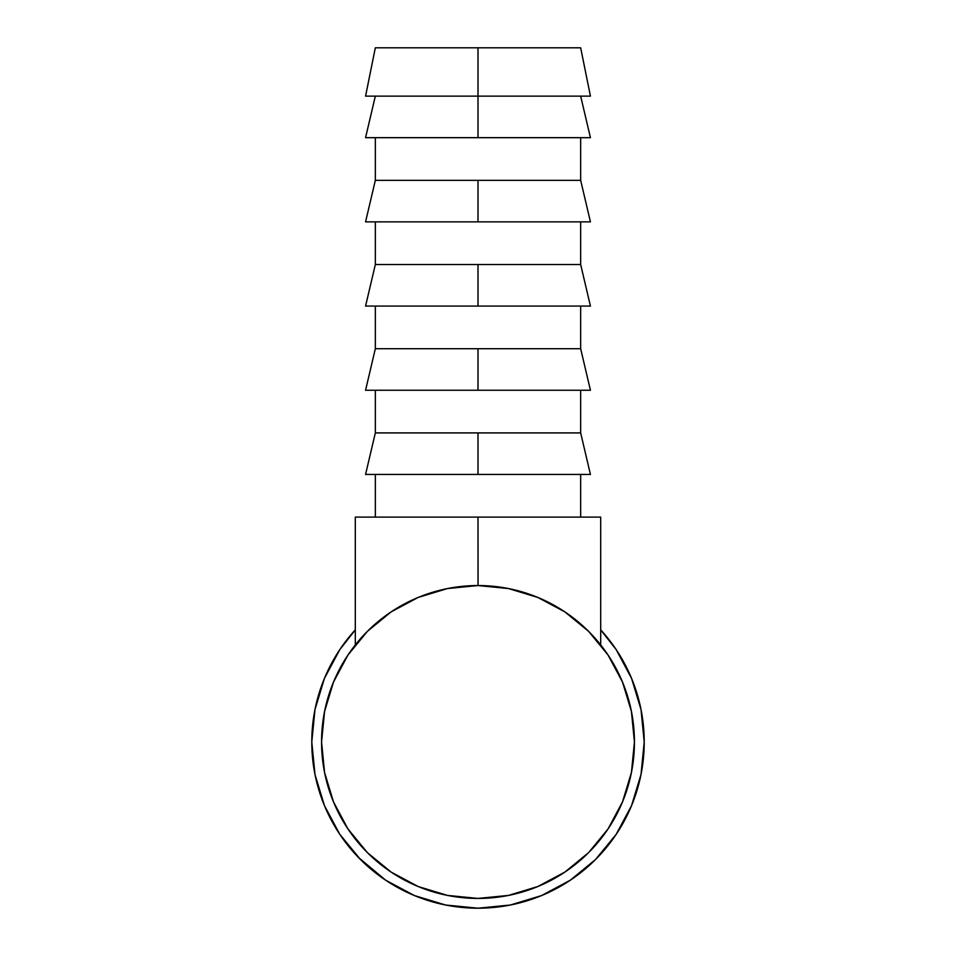 <?xml version="1.0" encoding="UTF-8"?>
<svg xmlns="http://www.w3.org/2000/svg" width="956" height="956" viewBox="0 0 956 956"><rect width="100%" height="100%" fill="white"/><g stroke="black" fill="none" stroke-linecap="round" stroke-linejoin="round"><path stroke-width="1.43" d="M419.529 596.891L419.337 596.962A156.437 156.437 0 0 0 321.563 741.987A156.437 156.437 0 0 1 478 585.55A156.437 156.437 0 0 1 634.437 741.987A156.437 156.437 0 0 1 478 898.425A156.437 156.437 0 0 1 321.563 741.987L324.574 711.467L333.477 682.118L347.924 655.075L367.379 631.366L391.088 611.912L418.13 597.452L447.48 588.561L478 585.55L508.52 588.561L537.87 597.452L564.912 611.912L588.621 631.366L608.076 655.075L622.523 682.118L631.426 711.467L634.437 741.987A156.437 156.437 0 0 0 536.663 596.962L536.471 596.891M478 96.138L590.438 96.138L478 96.138L478 137.676L590.438 137.676L365.562 137.676L478 137.676L478 96.138L365.562 96.138L478 96.138L478 47.8L478 96.138M580.662 47.8L375.338 47.8L580.662 47.8L590.438 96.138M580.662 180.337L580.662 137.676L580.662 180.337L478 180.337L580.662 180.337L590.438 221.864L478 221.864L590.438 221.864M375.338 180.337L478 180.337L478 221.864L478 180.337L375.338 180.337L375.338 137.676L375.338 180.337L365.562 221.864L478 221.864L365.562 221.864M580.662 264.525L580.662 221.864L580.662 264.525L478 264.525L580.662 264.525L590.438 306.063L478 306.063L590.438 306.063M375.338 264.525L478 264.525L478 306.063L365.562 306.063L478 306.063L478 264.525L375.338 264.525L375.338 221.864L375.338 264.525L365.562 306.063M580.662 348.725L580.662 306.063L580.662 348.725L478 348.725L580.662 348.725L590.438 390.251L478 390.251L590.438 390.251M375.338 348.725L478 348.725L478 390.251L365.562 390.251L478 390.251L478 348.725L375.338 348.725L375.338 306.063L375.338 348.725L365.562 390.251M580.662 432.913L580.662 390.251L580.662 432.913L478 432.913L580.662 432.913L590.438 474.439L478 474.439L590.438 474.439M375.338 432.913L478 432.913L478 474.439L365.562 474.439L478 474.439L478 432.913L375.338 432.913L375.338 390.251L375.338 432.913L365.562 474.439M580.662 517.112L580.662 474.439L580.662 517.112M375.338 474.439L375.338 517.112L375.338 474.439M600.691 629.849L616.202 649.638L600.691 629.849A166.213 166.213 0 0 1 478 908.2A166.213 166.213 0 0 1 311.787 741.987A166.213 166.213 0 0 0 313.293 764.298M363.746 862.706A166.213 166.213 0 0 0 374.334 871.908M381.587 877.381A166.213 166.213 0 0 0 433.905 902.249M442.676 904.4A166.213 166.213 0 0 0 453.025 906.312M481.752 908.152L474.965 908.176A166.213 166.213 0 0 0 475.335 908.176A166.213 166.213 0 0 0 481.728 908.164M524.258 901.628A166.213 166.213 0 0 0 534.273 898.389M542.136 895.33A166.213 166.213 0 0 0 542.148 895.318L540.833 895.868M573.134 878.289A166.213 166.213 0 0 0 584.295 869.769M586.888 867.558A166.213 166.213 0 0 0 588.944 865.754M606.188 847.781L595.97 859.074M544.478 894.326L538.575 896.764M478.98 908.2L477.199 908.2M314.99 774.491L314.596 772.424M323.988 804.498L324.598 805.992M314.667 772.783L315.11 775.065M358.369 857.377L385.662 880.189L360.472 859.516L339.798 834.325L324.442 805.597L315.026 774.623M323.486 803.255L324.502 805.729M564.267 611.481L565.713 612.449L564.267 611.481M390.263 612.473L391.733 611.481L390.263 612.473M447.755 588.502L447.109 588.633M478.06 585.55L478 517.112L600.691 517.112L600.691 644.93L600.691 517.112L478 517.112L478.048 585.55M508.891 588.633L508.222 588.502M355.309 629.849L339.798 649.638L355.309 629.849A166.213 166.213 0 0 0 311.787 741.987L314.978 709.555L324.442 678.378L339.798 649.638M570.385 880.153L594.548 860.496M595.528 859.516L616.202 834.325L595.528 859.516L570.338 880.189L541.61 895.545L510.432 905.009L478 908.2L445.568 905.009L414.39 895.545L385.662 880.189M616.202 649.638L631.558 678.378L641.022 709.555L644.213 741.987L641.022 774.408L631.558 805.597L616.202 834.325M314.978 774.408L311.787 741.987M634.437 741.987L631.426 772.508L622.523 801.857L608.076 828.9L588.621 852.609L564.912 872.063L537.87 886.511L508.52 895.413L478 898.425L447.48 895.413L418.13 886.511L391.088 872.063L367.379 852.609L347.924 828.9L333.477 801.857L324.574 772.508L321.563 741.987M314.022 769.15L314.177 770.082M319.029 790.528L318.623 789.178M315.05 774.742L314.823 773.619M320.38 794.759L319.89 793.277M322.865 801.642L324.204 805.012M318.647 789.25L319.053 790.612M339.511 833.907L340.671 835.628L339.511 833.907M487.369 907.937L486.257 907.997M519.622 902.906L515.858 903.826M504.792 906.025L509.01 905.284M509.906 905.105L515.069 904.018M548.505 892.51L553.787 889.917M555.579 888.984L560.849 886.081M535.097 898.078L535.719 897.851M536.113 897.708L537.702 897.11M556.081 888.722L550.381 891.613M547.896 892.785L546.796 893.298M544 894.529L542.614 895.127M541.968 895.402L538.097 896.955M541.251 895.7L542.219 895.294M592.385 862.575L593.772 861.248M594.202 860.842L590.951 863.925M600.726 854.078L597.38 857.64M597.153 857.879L595.182 859.862M594.99 860.065L593.712 861.308M509.835 905.117L513.037 904.46M483.258 908.116L477.665 908.2M541.204 895.712L542.375 895.234L541.204 895.712M595.134 859.91L597.177 857.843M589.004 631.749L588.155 630.912M567.039 613.37L563.789 611.171M540.236 598.468L535.563 596.52M510.002 588.86L505.879 588.06M355.309 644.93L355.309 517.112L478 517.112L355.309 517.112L355.309 644.93M450.121 588.06L445.998 588.86M420.437 596.52L419.337 596.962M392.211 611.171L388.961 613.37M590.438 137.676L580.662 96.138M365.562 137.676L375.338 96.138M365.562 96.138L375.338 47.8"/></g></svg>

